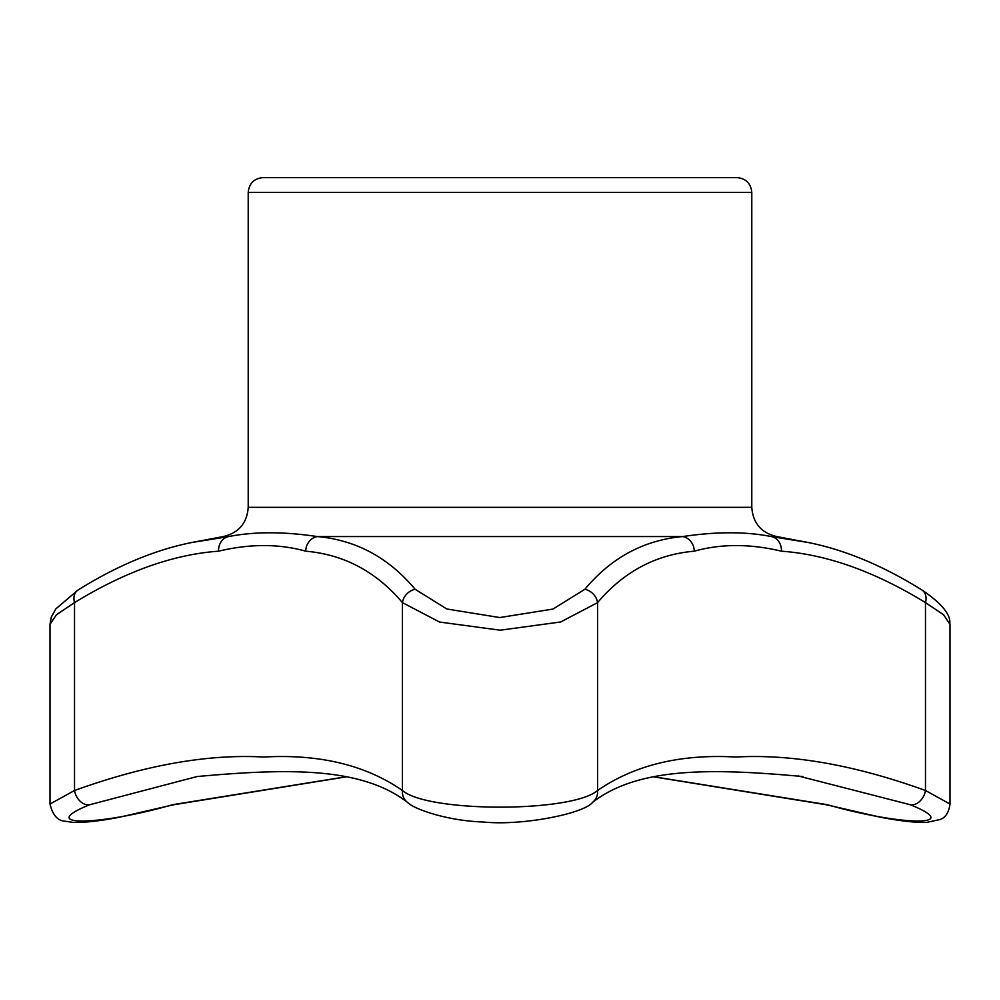 <?xml version="1.0" encoding="UTF-8"?>
<svg xmlns="http://www.w3.org/2000/svg" width="1000" height="1000" viewBox="0 0 1000 1000"><rect width="100%" height="100%" fill="white"/><g stroke="black" fill="none" stroke-linecap="round" stroke-linejoin="round"><path stroke-width="1.5" d="M736.975 177.613L263.025 177.613L736.975 177.613C745.975 178.487 750.913 183.425 751.787 192.425L248.212 192.425C249.088 183.425 254.025 178.487 263.025 177.613M191.137 542.638L228.688 536.562C254.25 531.525 283.788 531.525 317.3 536.562C356.025 540.037 388.638 557.612 415.138 589.288L446.812 608.987L499.787 617.55L552.962 609.062L584.862 589.288C611.25 557.675 643.863 540.1 682.7 536.562C716.363 531.525 745.9 531.525 771.312 536.562L776.7 536.562C761.263 532.888 752.962 523.15 751.787 507.325L751.787 192.425M346.788 776.775L173.238 804.837A14.812 2.55 -104.8 0 1 172.7 804.688L346.413 776.712M407.35 802.262A14.812 13.487 -52.5 0 1 402.438 790.512C427.85 812.65 571.925 812.738 597.562 790.512A14.812 13.487 -127.5 0 1 592.65 802.262C584.825 813.238 523.15 826.087 483.125 821.988C446.887 820.863 413.312 808.825 407.35 802.262C361.163 766.625 287.038 768.388 197.013 776.55L89.887 804.688C35.462 826.425 96.412 826.513 172.7 804.688M89.887 804.688A14.812 10.95 -111.9 0 1 74.525 790.512C145.05 765.05 208.062 753.888 263.575 757.038C319.425 753.9 365.712 765.05 402.438 790.512L402.438 602.625C376.225 571.638 343.975 554.487 305.7 551.188C279.025 543.688 249.975 543.688 218.538 551.188C173.05 554.487 125.05 571.638 74.525 602.625L56.45 614.725L50 624.35L50 804.038L74.525 790.512L74.525 602.625A14.812 10.45 57.3 0 1 77.838 590.163C116.725 565.812 154.762 549.913 191.962 542.463L223.3 536.562L228.688 536.562A14.812 12.438 83.8 0 0 218.538 551.188M584.862 589.288A14.812 12.875 -140.8 0 1 597.562 602.625L597.562 790.512C634.425 765.05 680.487 753.888 735.763 757.038C791.838 753.9 855.075 765.05 925.475 790.512L925.475 602.625A14.812 10.45 -57.3 0 0 922.163 590.163C955.763 612.75 948.838 623.763 950 624.35L943.562 614.738L925.475 602.625C874.95 571.638 826.95 554.487 781.462 551.188C750.037 543.688 720.987 543.688 694.3 551.188C656.025 554.487 623.775 571.638 597.562 602.625L560.675 621.975L500.175 630.2L439.538 622.038L402.438 602.625A14.812 12.875 -39.2 0 1 415.138 589.288M653.587 776.712L827.3 804.688C903.238 826.425 964.675 826.513 910.113 804.688L798.225 775.95M653.213 776.775L826.762 804.837A14.812 2.55 -75.2 0 0 827.3 804.688M826.762 804.837L880.738 817.275C890.1 819.15 913.737 823.088 926.6 822.387L939.85 819.587C945.462 817.775 948.838 812.6 950 804.038L925.475 790.512A14.812 10.95 111.9 0 1 910.113 804.688M694.3 551.188A14.812 13.137 -97.3 0 0 682.7 536.562L317.3 536.562A14.812 13.137 -82.7 0 0 305.7 551.188M781.462 551.188A14.812 12.438 -83.8 0 0 771.312 536.562L808.612 542.587M751.787 507.325L248.212 507.325C247.037 523.15 238.738 532.888 223.3 536.562M248.212 507.325L248.212 192.425M173.238 804.837L118.7 817.387C99.45 821.087 84.225 822.75 73.025 822.375L64.225 821.1C57.325 820.438 52.587 814.75 50 804.038M950 624.35L950 804.038M592.65 802.262C638.837 766.625 712.962 768.388 802.987 776.55L802.987 776.55M922.163 590.163C883.275 565.812 845.238 549.913 808.037 542.463L776.7 536.562M50 624.35L51.25 617.2L55.85 608.875L77.838 590.163"/></g></svg>
